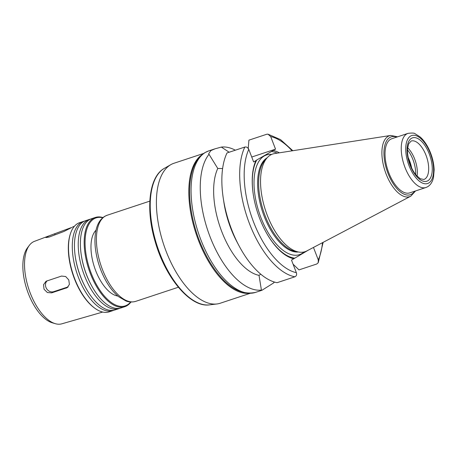 <?xml version="1.0" encoding="UTF-8"?>
<svg xmlns="http://www.w3.org/2000/svg" width="457" height="457" viewBox="0 0 457 457"><rect width="100%" height="100%" fill="white"/><g stroke="black" fill="none" stroke-linecap="round" stroke-linejoin="round"><path stroke-width="0.69" d="M61.575 276.062L65.671 276.519L68.779 279.924L69.401 284.414L67.139 287.687L51.63 292.868L47.351 292.514L44.032 289.235L43.546 284.665L46.048 281.249L61.575 276.062M47.14 280.775A6.478 5.661 -120.3 0 0 46.523 288.578A6.478 5.661 -120.3 0 0 53.686 291.663L68.173 286.87M55.28 323.676A43.461 20.782 -108.3 0 1 28.785 288.99A43.461 20.782 -108.3 0 1 29.339 245.346L27.466 247.837A41.587 19.885 -108.3 0 0 26.929 289.601A41.587 19.885 -108.3 0 0 52.287 322.796L55.28 323.676A43.461 20.782 -108.3 0 0 61.798 323.83L102.722 312.057M69.344 228.317L71.772 227.472L63.9 231.499L49.27 237.006L45.883 237.589L48.973 235.881L69.344 228.317L69.515 228.774M274.389 282.043A74.52 35.635 -108.3 0 1 273.754 282.866L274.011 281.923M273.754 282.866L261.958 290.269L261.41 290.081A74.52 35.635 -108.3 0 1 210.094 236.869A74.52 35.635 -108.3 0 1 209.015 154.3L208.672 153.758L210.883 150.582L215.104 148.788L221.359 147.085A74.52 35.635 -108.3 0 1 235.355 150.193M260.781 274.2L259.022 275.348L261.41 290.081M238.885 245.523A74.52 35.635 -108.3 0 1 223.302 198.464L223.964 202.782A61.558 29.437 -108.3 0 0 236.84 241.656L238.885 245.523A74.52 35.635 -108.3 0 0 277.073 282.694L294.902 276.793C296.49 275.994 296.976 274.623 296.359 272.675L291.509 260.107L308.247 250.19M313.468 247.437L318.266 259.873L318.238 262.695L316.81 263.992L298.981 269.898L293.086 264.192M259.022 275.348A61.558 29.437 -108.3 0 1 221.771 231.619A61.558 29.437 -108.3 0 1 217.778 168.467L209.015 154.3M222.616 168.524L217.778 168.467M223.302 198.464A74.52 35.635 -108.3 0 1 227.009 152.952L244.838 147.051C246.614 146.731 247.928 147.508 248.785 149.382L253.635 161.949L255.92 160.613A56.702 27.112 -108.3 0 0 253.321 194.762A56.702 27.112 -108.3 0 0 265.18 230.568A56.702 27.112 -108.3 0 0 293.8 258.771M253.349 194.95A55.577 26.575 -108.3 0 1 256.777 159.979L255.92 160.613M294.651 258.131A55.577 26.575 -108.3 0 1 265.089 230.402M229.174 152.238L221.359 147.085M248.191 148.942L248.916 140.156L266.745 134.249L268.008 134.175L270.687 136.58L275.537 149.148L251.738 157.031M275.537 149.148L256.777 159.979M248.077 293.343A73.708 35.246 -108.3 0 1 196.036 233.601A73.708 35.246 -108.3 0 1 202.131 154.609M250.053 293.36L220.257 303.225A73.708 35.246 -108.3 0 1 216.938 303.968A73.708 35.246 -108.3 0 1 163.68 244.506A73.708 35.246 -108.3 0 1 170.65 164.754A73.708 35.246 -108.3 0 1 170.804 164.669A73.708 35.246 -108.3 0 1 173.911 163.28L203.708 153.415M117.855 296.045A35.64 17.04 -108.3 0 1 94.462 267.236A35.64 17.04 -108.3 0 1 96.039 230.168M130.645 301.997A46.334 22.153 -108.3 0 1 92.857 277.302A46.334 22.153 -108.3 0 1 94.028 218.823A46.334 22.153 -108.3 0 1 102.745 217.755M130.948 302.014A46.98 22.467 -108.3 0 1 124.87 306.658A46.98 22.467 -108.3 0 1 89.549 271.367A46.98 22.467 -108.3 0 1 93.257 218.4A46.98 22.467 -108.3 0 1 95.33 217.463A46.98 22.467 -108.3 0 1 102.979 217.561M124.87 306.658L121.088 307.909A46.98 22.467 -108.3 0 1 91.12 284.808A46.98 22.467 -108.3 0 1 81.295 255.137A46.98 22.467 -108.3 0 1 89.475 219.651A46.98 22.467 -108.3 0 1 91.549 218.714L95.33 217.463M91.12 284.808L90.766 284.134A44.735 21.393 -108.3 0 1 81.409 255.886L81.295 255.137M119.991 308.212A46.98 22.467 -108.3 0 1 118.929 308.624A46.98 22.467 -108.3 0 1 83.602 273.332A46.98 22.467 -108.3 0 1 87.31 220.371A46.98 22.467 -108.3 0 1 89.389 219.429A46.98 22.467 -108.3 0 1 90.486 219.126M118.929 308.624L115.147 309.88A46.98 22.467 -108.3 0 1 85.179 286.773A46.98 22.467 -108.3 0 1 75.354 257.108A46.98 22.467 -108.3 0 1 83.528 221.622A46.98 22.467 -108.3 0 1 85.608 220.68L89.389 219.429M85.179 286.773L84.825 286.105A44.735 21.393 -108.3 0 1 75.468 257.857L75.354 257.108M114.044 310.177A46.98 22.467 -108.3 0 1 112.988 310.594A46.98 22.467 -108.3 0 1 77.661 275.303A46.98 22.467 -108.3 0 1 81.369 222.336A46.98 22.467 -108.3 0 1 83.448 221.399A46.98 22.467 -108.3 0 1 84.545 221.097M112.988 310.594L109.2 311.845A46.98 22.467 -108.3 0 1 95.21 308.504A46.98 22.467 -108.3 0 1 70.435 233.687A46.98 22.467 -108.3 0 1 77.587 223.587A46.98 22.467 -108.3 0 1 79.667 222.65L83.448 221.399M95.21 308.504L94.656 308.109A46.334 22.153 -108.3 0 1 70.224 234.327L70.435 233.687M29.339 245.346A43.461 20.782 -108.3 0 1 32.927 242.067A43.461 20.782 -108.3 0 1 34.475 241.33L48.973 235.881M408.204 157.591A20.896 9.991 -108.3 0 1 411.637 167.948M407.501 149.896A20.896 9.991 -108.3 0 1 415.664 174.54M407.661 147.765A20.251 9.683 -108.3 0 1 417.064 176.156M425.935 187.501L409.723 192.871A28.511 13.636 -108.3 0 1 388.29 171.449A28.511 13.636 -108.3 0 1 390.535 139.305A28.511 13.636 -108.3 0 1 391.798 138.734L408.004 133.37C412.094 132.856 414.47 132.987 415.133 133.77L420.052 136.877C423.382 139.808 426.272 143.772 428.729 148.771C432.076 155.746 433.882 162.801 434.15 169.941L433.51 177.47C432.293 182.771 429.769 186.119 425.935 187.501A28.511 13.636 -108.3 0 1 404.496 166.085A28.511 13.636 -108.3 0 1 406.747 133.941A28.511 13.636 -108.3 0 1 408.004 133.37M415.544 190.94L410.814 196.156L306.898 250.899A51.435 24.598 -108.3 0 1 298.638 252.03A51.435 24.598 -108.3 0 1 265.58 210.568A51.435 24.598 -108.3 0 1 267.356 157.574A51.435 24.598 -108.3 0 1 270.481 155.037A51.435 24.598 -108.3 0 1 274.663 153.552L390.712 135.449L397.619 136.809M298.638 252.03L295.599 251.47A49.899 23.861 -108.3 0 1 263.523 211.248A49.899 23.861 -108.3 0 1 265.254 159.841L267.356 157.574M271.315 151.478A55.577 26.575 -108.3 0 1 277.176 153.158M273.252 150.484A56.702 27.112 -108.3 0 1 279.364 152.815M67.944 287.099L66.219 288.104M53.686 291.663L51.63 292.868M55.091 234.812L54.709 233.824M261.958 290.269L255.629 292.366A74.52 35.635 -108.3 0 1 199.6 236.389A74.52 35.635 -108.3 0 1 205.479 152.375A74.52 35.635 -108.3 0 1 208.775 150.884L215.104 148.788M294.902 276.793A74.52 35.635 -108.3 0 1 249.533 223.804A74.52 35.635 -108.3 0 1 244.838 147.051M296.359 272.675A71.281 34.086 -108.3 0 1 253.595 222.119A71.281 34.086 -108.3 0 1 248.785 149.382M270.687 136.58A71.281 34.086 -108.3 0 1 292.08 150.833M322.499 242.678A71.281 34.086 -108.3 0 1 318.266 259.873M216.938 303.968L209.552 304.865A72.235 34.543 -108.3 0 1 157.362 246.597A72.235 34.543 -108.3 0 1 164.194 168.444A72.235 34.543 -108.3 0 1 164.343 168.359L170.804 164.669M178.356 287.242L135.706 301.363A45.363 21.69 -108.3 0 1 101.603 267.288A45.363 21.69 -108.3 0 1 105.179 216.15A45.363 21.69 -108.3 0 1 107.184 215.241L149.833 201.12M411.146 141.03A20.251 9.683 -108.3 0 1 426.701 157.214A20.251 9.683 -108.3 0 1 423.873 179.481L420.16 178.698L416.321 175.339C413.539 172.066 411.289 167.879 409.569 162.778C407.924 157.636 407.256 152.935 407.57 148.679L408.632 143.864L411.146 141.03M411.477 138.311A22.844 10.922 -108.3 0 1 432.071 165.303A22.844 10.922 -108.3 0 1 415.459 175.008A22.844 10.922 -108.3 0 1 411.477 138.311M410.609 136.055A25.272 12.088 -108.3 0 1 433.39 165.914A25.272 12.088 -108.3 0 1 415.013 176.653A25.272 12.088 -108.3 0 1 410.609 136.055M414.608 191.255A30.47 14.573 -108.3 0 1 389.49 176.882A30.47 14.573 -108.3 0 1 389.832 137.483A30.47 14.573 -108.3 0 1 396.682 137.117M410.814 196.156A32.076 15.338 -108.3 0 1 386.011 173.734A32.076 15.338 -108.3 0 1 388.102 136.38A32.076 15.338 -108.3 0 1 390.712 135.449M298.381 251.984A49.899 23.861 -108.3 0 1 262.495 211.591A49.899 23.861 -108.3 0 1 267.179 157.768M304.008 251.967A52.486 25.101 -108.3 0 1 261.958 220.217A52.486 25.101 -108.3 0 1 264.163 156.031A52.486 25.101 -108.3 0 1 271.698 154.42M318.238 262.695L323.156 242.336M292.817 150.719L280.564 139.625L268.008 134.175M255.629 292.366C239.548 295.782 224.181 285.505 209.529 261.535C198.909 243.33 192.454 223.764 190.158 202.839C188.998 190.986 189.644 180.612 192.094 171.718C194.591 162.715 198.892 156.34 205.004 152.587L208.775 150.884M164.183 168.45L164.183 168.45C148.879 176.876 145.469 209.317 155.191 241.696C165.44 277.816 190.415 307.864 209.552 304.865M135.706 301.363C130.434 302.808 126.972 301.34 126.035 301.014L118.643 296.702C114.101 292.988 109.971 287.904 106.258 281.449C100.489 271.207 96.878 260.262 95.422 248.614C94.576 241.296 94.862 234.818 96.273 229.18C97.758 223.216 100.574 218.943 104.71 216.361L107.184 215.241M72.429 227.066L74.337 226.346"/></g></svg>
